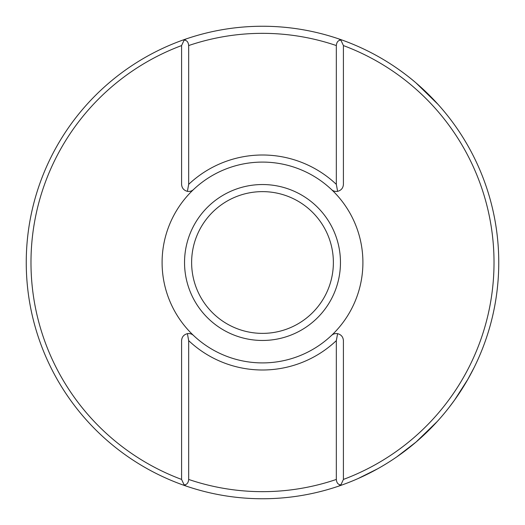 <?xml version="1.0" encoding="UTF-8"?>
<svg xmlns="http://www.w3.org/2000/svg" width="525" height="525" viewBox="0 0 525 525"><rect width="100%" height="100%" fill="white"/><g stroke="black" fill="none" stroke-linecap="round" stroke-linejoin="round"><path stroke-width="0.79" d="M416.062 82.963C405.451 73.697 391.958 64.818 391.847 64.805C391.853 64.752 405.372 73.631 416.062 82.963L438.034 104.377M394.4 66.498L396.605 68.001M400.897 71.032L404.303 73.539M377.652 468.786L358.181 478.505L376.471 469.442M396.893 456.803L416.062 442.037L437.259 421.477M340.462 262.5A77.962 77.962 0 0 1 262.5 340.462A77.962 77.962 0 0 1 184.537 262.5A77.962 77.962 0 0 1 262.5 184.537A77.962 77.962 0 0 1 340.462 262.5M191.625 262.5A70.875 70.875 0 0 0 262.5 333.375A70.875 70.875 0 0 0 333.375 262.5A70.875 70.875 0 0 0 262.5 191.625A70.875 70.875 0 0 0 191.625 262.5M362.906 262.5A100.406 100.406 0 0 1 331.459 335.482A7.088 7.088 0 0 1 337.595 333.657C335.245 333.277 333.204 333.88 331.459 335.482A100.406 100.406 0 0 1 162.094 262.5A100.406 100.406 0 0 1 193.541 189.518A7.088 7.088 0 0 1 187.405 191.343C189.755 191.723 191.796 191.12 193.541 189.518A100.406 100.406 0 0 1 362.906 262.5M343.416 45.577A231.525 231.525 0 0 1 343.416 479.423M26.25 262.5A236.25 236.25 0 0 1 262.5 26.25A236.25 236.25 0 0 1 338.612 486.157A236.25 236.25 0 0 1 26.25 262.5M181.584 479.423A231.525 231.525 0 0 1 181.584 45.577M438.191 104.554L439.005 105.459M437.699 104.009L423.957 90.031M449.498 406.882L454.67 399.919L467.775 379.444L473.944 367.881L467.768 379.45M467.683 379.608L461.869 389.255M461.698 389.517L454.591 400.03M454.538 400.109L449.387 407.026M340.889 40.13L343.416 45.557L343.416 184.367C343.133 188.075 341.191 190.398 337.595 191.343A7.088 7.088 0 0 1 331.459 189.518C333.204 191.12 335.252 191.723 337.595 191.343L336.328 184.367L336.328 45.557C336.65 42.072 338.172 40.267 340.889 40.13L338.612 38.843A236.25 236.25 0 0 0 186.388 38.843L184.111 40.13C186.828 40.267 188.35 42.072 188.672 45.557L188.672 184.367L187.405 191.343C183.809 190.398 181.867 188.075 181.584 184.367L181.584 45.557L184.111 40.13M184.111 484.87L181.584 479.443L181.584 340.633C181.867 336.925 183.809 334.602 187.405 333.657A7.088 7.088 0 0 1 193.541 335.482C191.796 333.88 189.748 333.277 187.405 333.657L188.672 340.633L188.672 479.443C188.35 482.928 186.828 484.733 184.111 484.87L186.388 486.157M338.612 486.157L340.889 484.87C338.172 484.733 336.65 482.928 336.328 479.443L336.328 340.633L337.595 333.657C341.191 334.602 343.133 336.925 343.416 340.633L343.416 479.443L340.889 484.87M193.541 335.482A100.406 100.406 0 0 0 331.459 335.482A100.406 100.406 0 0 1 193.541 335.482M331.459 189.518A100.406 100.406 0 0 0 193.541 189.518A100.406 100.406 0 0 1 331.459 189.518M186.388 38.843A236.25 236.25 0 0 1 338.612 38.843M188.672 184.367A107.494 107.494 0 0 1 336.328 184.367M336.328 45.557A229.162 229.162 0 0 0 188.672 45.557M188.672 479.443A229.162 229.162 0 0 0 336.328 479.443M336.328 340.633A107.494 107.494 0 0 1 188.672 340.633"/></g></svg>
